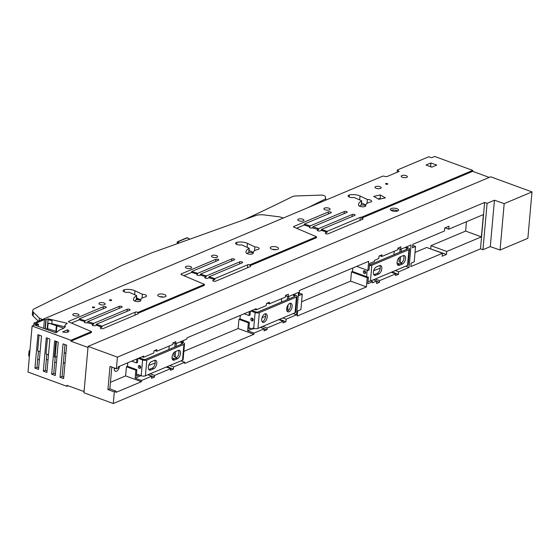 <?xml version="1.0" encoding="UTF-8"?>
<svg xmlns="http://www.w3.org/2000/svg" width="560" height="560" viewBox="0 0 560 560"><rect width="100%" height="100%" fill="white"/><g stroke="black" fill="none" stroke-linecap="round" stroke-linejoin="round"><path stroke-width="0.84" d="M115.017 368.242A4.277 2.296 -69.9 0 1 114.303 369.173M119.476 366.275A4.277 2.296 -69.9 0 1 119 368.193A4.277 2.296 -69.9 0 1 115.43 371.273A4.277 2.296 -69.9 0 1 114.359 367.997M111.811 367.066L109.872 388.787L107.933 389.599L110.005 366.401L116.382 368.739L117.418 357.14L484.631 202.461L487.095 203.308L494.445 200.207L490.301 246.603L482.951 249.704L480.494 248.857L113.274 403.536L83.951 392.791L88.088 346.395L490.714 176.799L532 191.919L504.182 203.637L500.045 250.033L527.856 238.315L532 191.919M127.778 362.775L127.463 366.289L126.434 366.723L125.608 375.914L110.453 382.298M117.418 357.14L88.088 346.395M494.445 200.207L504.182 203.637M107.933 389.599L114.31 391.937L116.046 391.209L109.872 388.787M113.274 403.536L114.31 391.937M490.301 246.603L500.045 250.033M127.463 366.289L136.871 369.733L135.835 370.167L126.434 366.723M135.835 370.167L135.121 378.147L141.498 380.485L141.393 381.689L125.608 375.914M141.393 381.689L115.934 392.413L116.046 391.209M116.382 368.739L118.111 368.011L118.223 366.8L143.675 356.083L143.57 357.287L142.093 356.748M137.872 358.526L137.515 362.495L136.479 362.929L131.628 361.158M136.479 362.929L136.836 358.96M136.871 369.733L136.486 374.003L141.19 375.725L142.597 359.954A3.017 1.141 5.1 0 0 146.811 360.059L183.911 344.428A3.017 1.141 5.1 0 0 184.527 343.826A3.017 1.141 5.1 0 0 183.344 342.783L182.154 342.349L180.936 342.86L182.133 343.301A1.008 0.378 5.1 0 1 182.525 343.644A1.008 0.378 5.1 0 1 182.322 343.847L145.222 359.471A1.008 0.378 5.1 0 1 143.815 359.436L139.475 357.847M138.264 358.365L142.597 359.954M139.377 368.354A1.512 1.141 -112.8 0 0 140.091 368.354A1.512 1.141 -112.8 0 0 140.679 366.961A1.512 1.141 -112.8 0 0 139.629 365.568A1.512 1.141 -112.8 0 0 138.915 365.575A1.512 1.141 -112.8 0 0 138.327 366.961A1.512 1.141 -112.8 0 0 139.377 368.354M487.095 203.308L482.951 249.704M484.631 202.461L480.494 248.857M141.498 380.485L151.718 376.18L151.529 378.315L154.448 377.083L154.595 375.417L170.653 368.655L170.499 370.321L173.418 369.096L173.614 366.961L184.8 362.243L184.695 363.454L253.904 334.299L254.016 333.088L264.236 328.783L264.04 330.918L266.959 329.693L267.113 328.02L283.164 321.258L283.017 322.924L285.936 321.699L286.16 319.193L296.562 314.811L298.564 292.355L288.162 296.737L285.446 295.743M143.57 357.287L153.783 352.982L153.979 350.847L156.898 349.622L156.744 351.288L154.707 350.539M288.162 296.737L288.386 294.231L285.467 295.463L285.32 297.129L269.262 303.891L269.416 302.225L266.497 303.457L266.301 305.585L256.088 309.89L256.193 308.686L186.977 337.841L186.872 339.045L175.679 343.763L175.875 341.628L172.956 342.853L172.802 344.526L156.744 351.288M381.78 256.501L381.927 254.828L379.008 256.06L378.784 258.566L374.528 260.358L374.43 261.471L369.628 263.494L369.047 269.99L367.892 270.48L368.711 261.289L299.495 290.444L299.04 295.547L302.267 294.189L300.888 309.596L297.668 310.954L297.213 316.057L366.422 286.902L367.241 277.718L368.403 277.228L367.822 283.724L372.624 281.701L372.526 282.814L376.782 281.022L376.558 283.528L379.477 282.296L379.631 280.623L395.682 273.861L395.535 275.534L398.454 274.302L398.678 271.796L409.08 267.414L411.082 244.958L400.68 249.34L400.904 246.834L397.985 248.066L397.838 249.732L381.78 256.501L379.743 255.752M442.477 253.26L442.211 256.228L446.467 254.436L446.733 251.468L481.404 236.859L483.392 214.592L448.721 229.194L448.987 226.226L444.731 228.018L444.465 230.986L412.839 244.307L412.531 247.744L415.569 246.463L414.197 261.863L411.159 263.144L410.851 266.581L442.477 253.26L426.699 247.478L415.044 252.385M141.022 375.662L135.121 378.147M139.209 374.997L136.409 376.18L136.598 374.045M151.718 376.18L147.896 374.78M184.527 343.826L183.12 359.597A3.017 1.141 -174.9 0 1 182.504 360.206L183.911 344.428M141.19 375.725A3.017 1.141 -174.9 0 0 145.404 375.83L182.504 360.206M140.588 367.836A1.512 1.141 67.2 0 1 139.636 365.575M269.262 303.891L267.225 303.149M256.088 309.89L254.611 309.351M250.383 311.129L250.033 315.098L248.997 315.539L244.146 313.761M248.997 315.539L249.354 311.57M175.679 343.763L173.075 342.804M154.448 377.083L148.015 374.731M154.595 375.417L150.206 373.807M155.176 362.985L148.624 365.505M170.653 368.655L166.264 367.045M173.418 369.096L166.992 366.737M173.614 366.961L169.792 365.561M184.8 362.243L180.985 360.843M253.904 334.299L238.126 328.517L183.855 351.379M254.044 328.44L252.812 329.119L248.899 327.768L249.389 322.336L248.353 322.777L238.945 319.333L238.126 328.517M254.016 333.088L247.639 330.757L248.353 322.777M264.236 328.783L260.414 327.39M252.098 328.874L247.639 330.757M266.959 329.693L260.533 327.334M267.113 328.02L262.724 326.417M265.615 316.225L262.024 317.737M283.164 321.258L278.782 319.648M285.936 321.699L279.51 319.34M286.16 319.193L282.793 317.961M296.562 314.811L293.195 313.579M281.4 302.113L281.708 298.655M367.892 270.48L356.664 266.364M302.267 294.189L299.264 293.09M366.422 286.902L350.644 281.12L301.588 301.784M350.644 281.12L351.463 271.936L367.241 277.718M368.403 277.228L367.584 276.927A3.017 1.141 -174.9 0 1 366.604 276.668L352.499 271.502L351.463 271.936M372.624 281.701L370.622 280.966M376.782 281.022L373.415 279.79M379.477 282.296L376.761 281.302M379.631 280.623L375.242 279.02M380.212 268.191L373.66 270.711M395.682 273.861L391.3 272.258M398.454 274.302L392.028 271.95M398.678 271.796L395.311 270.564M409.08 267.414L405.713 266.182M399.581 263.935L397.061 263.011M393.918 254.716L394.226 251.258M400.68 249.34L397.964 248.346M415.569 246.463L412.741 245.427M446.467 254.436L430.325 248.808M430.689 248.654L430.955 245.686L446.733 251.468M481.404 236.859L465.619 231.084L430.955 245.686M465.619 231.084L466.459 221.725M448.721 229.194L445.095 227.864M148.813 369.551A4.529 2.429 110.1 0 0 149.1 369.446L152.082 368.193A4.529 2.429 110.1 0 0 154.812 364.623A4.529 2.429 110.1 0 0 154.707 360.325M177.394 358.785A4.529 2.429 110.1 0 0 180.341 354.445A4.529 2.429 110.1 0 0 179.326 350.357A4.529 2.429 110.1 0 0 178.136 350.434L175.161 351.687A4.529 2.429 110.1 0 0 172.207 356.027A4.529 2.429 110.1 0 0 173.229 360.115A4.529 2.429 110.1 0 0 174.412 360.045L177.394 358.785L175.798 358.204A4.529 2.429 110.1 0 0 178.535 354.634A4.529 2.429 110.1 0 0 178.43 350.336M172.529 359.555A4.529 2.429 110.1 0 0 172.816 359.457L175.798 358.204M174.3 352.247L173.964 355.992A3.017 1.141 5.1 0 0 175.147 357.028L176.337 357.469L176.302 357.924M181.055 341.495L180.936 342.86M182.273 340.984L182.154 342.349M151.438 361.683A4.529 2.429 110.1 0 0 148.491 366.023A4.529 2.429 110.1 0 0 149.506 370.111A4.529 2.429 110.1 0 0 150.696 370.034L153.671 368.781A4.529 2.429 110.1 0 0 156.625 364.441A4.529 2.429 110.1 0 0 155.603 360.353A4.529 2.429 110.1 0 0 154.42 360.423L151.438 361.683M168.882 349.503L169.19 346.045M240.296 315.385L239.981 318.892L238.945 319.333M183.064 342.685L183.253 340.571M174.552 358.729L172.032 357.805M250.236 328.23L248.927 328.783L249.011 327.81M239.981 318.892L249.389 322.336M286.643 309.022A3.017 1.141 -174.9 0 0 287.658 309.631L288.834 310.065M369.446 265.531A3.017 1.141 5.1 0 0 371.847 265.265L408.947 249.641A3.017 1.141 5.1 0 0 409.563 249.032A3.017 1.141 5.1 0 0 408.38 247.996L407.183 247.555L405.972 248.066L407.162 248.507A1.008 0.378 5.1 0 1 407.561 248.85A1.008 0.378 5.1 0 1 407.351 249.053L370.251 264.684A1.008 0.378 5.1 0 1 369.509 264.775M368.039 281.309A3.017 1.141 5.1 0 0 370.44 281.043L407.54 265.412L408.947 249.641M352.814 267.988L352.499 271.502M364.413 273.56A1.512 1.141 -112.8 0 0 365.12 273.56A1.512 1.141 -112.8 0 0 365.715 272.167A1.512 1.141 -112.8 0 0 364.658 270.781A1.512 1.141 -112.8 0 0 363.951 270.781A1.512 1.141 -112.8 0 0 363.356 272.174A1.512 1.141 -112.8 0 0 364.413 273.56M409.563 249.032L408.156 264.803A3.017 1.141 -174.9 0 1 407.54 265.412M399.329 257.46L398.993 261.205A3.017 1.141 -174.9 0 0 400.176 262.241L401.373 262.675L401.331 263.137M251.993 310.457L256.333 312.046A1.008 0.378 5.1 0 0 257.733 312.081L294.833 296.45A1.008 0.378 5.1 0 0 295.043 296.247A1.008 0.378 5.1 0 0 294.644 295.904L293.454 295.463L294.665 294.952L295.862 295.393A3.017 1.141 5.1 0 1 297.045 296.429A3.017 1.141 5.1 0 1 296.429 297.038L259.329 312.662A3.017 1.141 5.1 0 1 255.115 312.557L250.775 310.968M252.147 318.178A1.512 1.141 -112.8 0 0 251.433 318.178A1.512 1.141 -112.8 0 0 250.845 319.571A1.512 1.141 -112.8 0 0 251.895 320.957A1.512 1.141 -112.8 0 0 252.602 320.957A1.512 1.141 -112.8 0 0 253.197 319.564A1.512 1.141 -112.8 0 0 252.147 318.178A1.512 1.141 -112.8 0 0 253.106 320.446M252.812 329.119L252.91 328.041L253.708 328.328L255.115 312.557M293.538 294.469L293.454 295.463M294.756 293.958L294.665 294.952M364.665 270.781A1.512 1.141 -112.8 0 0 365.624 273.049M376.474 266.889A4.529 2.429 110.1 0 0 373.52 271.229A4.529 2.429 110.1 0 0 374.542 275.317A4.529 2.429 110.1 0 0 375.725 275.24L378.707 273.987A4.529 2.429 110.1 0 0 381.661 269.647A4.529 2.429 110.1 0 0 380.639 265.559A4.529 2.429 110.1 0 0 379.456 265.636L376.474 266.889M399.448 265.251A4.529 2.429 110.1 0 1 398.265 265.328A4.529 2.429 110.1 0 1 397.243 261.24A4.529 2.429 110.1 0 1 400.19 256.9L403.172 255.647A4.529 2.429 110.1 0 1 404.355 255.57A4.529 2.429 110.1 0 1 405.377 259.658A4.529 2.429 110.1 0 1 402.43 263.998L399.448 265.251L397.852 264.67A4.529 2.429 110.1 0 1 397.565 264.768M407.274 246.561L407.183 247.555M406.056 247.079L405.972 248.066M373.842 274.757A4.529 2.429 110.1 0 0 374.136 274.659L377.111 273.406A4.529 2.429 110.1 0 0 379.848 269.836A4.529 2.429 110.1 0 0 379.743 265.538M402.43 263.998L400.834 263.41A4.529 2.429 110.1 0 0 403.564 259.847A4.529 2.429 110.1 0 0 403.459 255.542M400.834 263.41L397.852 264.67M297.045 296.429L295.638 312.2A3.017 1.141 -174.9 0 1 295.022 312.809L296.429 297.038M253.708 328.328A3.017 1.141 -174.9 0 0 257.922 328.44L295.022 312.809M261.73 319.242A4.529 2.429 110.1 0 0 262.906 322.343A4.529 2.429 110.1 0 0 267.204 316.939A4.529 2.429 110.1 0 0 266.021 313.838A4.529 2.429 110.1 0 0 261.73 319.242M286.664 308.742A4.529 2.429 110.1 0 0 287.847 311.836A4.529 2.429 110.1 0 0 292.138 306.432A4.529 2.429 110.1 0 0 290.955 303.338A4.529 2.429 110.1 0 0 286.664 308.742M262.206 321.783A4.529 2.429 110.1 0 0 265.608 316.351A4.529 2.429 110.1 0 0 265.125 313.817M287.147 311.276A4.529 2.429 110.1 0 0 290.542 305.851A4.529 2.429 110.1 0 0 290.066 303.31M65.072 362.537L63.294 363.286M54.761 362.075L56.42 362.67M46.354 359.436L48.013 360.045M37.66 359.996L39.438 359.247M28.539 366.03L28 372.057L66.836 386.288L66.92 385.357L84.056 391.559M430.325 166.614L431.109 166.663M136.507 297.794L140.756 299.81M249.025 250.397L253.274 252.413M361.543 203.007L365.785 205.016M430.941 162.96L436.744 165.088L431.823 167.16L426.02 165.039L430.941 162.96L430.626 166.488M380.275 194.964L373.709 196.392L378.833 199.297L385.399 197.869L380.275 194.964L380.247 198.989M379.96 198.485L378.119 198.891M33.74 325.346L33.943 323.071L382.914 176.071L386.694 176.68L399.105 171.451L397.306 170.009L428.666 156.8L431.641 157.745L434.686 156.464L472.738 170.401L472.654 171.332L489.258 177.415M359.499 206.136A18.76 7.077 -174.9 0 1 361.291 204.988L365.764 205.226M361.291 204.988L361.592 200.76L354.032 197.435A3.619 1.365 5.1 0 1 350.126 197.323A3.619 1.365 5.1 0 1 348.089 195.888A3.619 1.365 5.1 0 1 349.405 194.978L349.223 197.022M359.667 199.843L360.01 195.993A7.749 2.919 5.1 0 0 349.405 194.978M367.045 203.357L367.388 199.493L360.01 195.993M365.694 206.031L365.778 205.107A11.466 4.326 5.1 0 1 370.209 202.16A3.647 1.379 5.1 0 0 371.616 201.222A3.647 1.379 5.1 0 0 367.388 199.493M296.513 228.256L304.199 225.015L304.283 224.091L330.967 212.849A1.61 0.609 5.1 0 0 331.296 212.52A1.61 0.609 5.1 0 0 330.232 211.848A1.61 0.609 5.1 0 0 328.419 211.911L293.867 226.464A1.61 0.609 5.1 0 0 293.538 226.793A1.61 0.609 5.1 0 0 294.714 227.486L316.54 236.775L249.963 264.817A1.61 0.609 5.1 0 0 247.737 264.768L214.893 278.607L214.809 279.531L213.108 280.252A1.61 0.609 5.1 0 0 212.779 280.574A1.61 0.609 5.1 0 0 213.843 281.246A1.61 0.609 5.1 0 0 215.663 281.183L250.208 266.63A1.61 0.609 5.1 0 0 250.537 266.308A1.61 0.609 5.1 0 0 249.886 265.748L249.963 264.817M246.981 253.533A18.76 7.077 -174.9 0 1 248.773 252.385L253.253 252.623M248.773 252.385L249.074 248.15L241.514 244.832A3.619 1.365 5.1 0 1 237.608 244.72A3.619 1.365 5.1 0 1 235.571 243.285A3.619 1.365 5.1 0 1 236.887 242.368L236.705 244.412M247.149 247.24L247.492 243.383A7.749 2.919 5.1 0 0 236.887 242.368M254.527 250.754L254.877 246.89L247.492 243.383M253.176 253.428L253.26 252.504A11.466 4.326 5.1 0 1 257.691 249.557A3.647 1.379 5.1 0 0 259.098 248.619A3.647 1.379 5.1 0 0 254.877 246.89M183.862 275.709L191.66 272.419L191.744 271.495L218.449 260.246A1.61 0.609 5.1 0 0 218.778 259.917A1.61 0.609 5.1 0 0 217.714 259.245A1.61 0.609 5.1 0 0 215.901 259.308L181.349 273.861A1.61 0.609 5.1 0 0 181.02 274.183A1.61 0.609 5.1 0 0 181.643 274.736L181.643 274.771M134.47 300.93A18.76 7.077 -174.9 0 1 136.255 299.782L140.735 300.02M136.255 299.782L136.556 295.547L128.996 292.222A3.619 1.365 5.1 0 1 125.09 292.117A3.619 1.365 5.1 0 1 123.053 290.682A3.619 1.365 5.1 0 1 124.369 289.765L124.187 291.809M134.631 294.637L134.974 290.78A7.749 2.919 5.1 0 0 124.369 289.765M142.009 298.151L142.359 294.28L134.974 290.78M140.665 300.818L140.742 299.901A11.466 4.326 5.1 0 1 145.173 296.954A3.647 1.379 5.1 0 0 146.58 296.016A3.647 1.379 5.1 0 0 142.359 294.28M71.442 323.057L79.163 319.809L79.247 318.878L105.931 307.636A1.61 0.609 5.1 0 0 106.26 307.314A1.61 0.609 5.1 0 0 105.196 306.635A1.61 0.609 5.1 0 0 103.383 306.705L68.838 321.258A1.61 0.609 5.1 0 0 68.509 321.58A1.61 0.609 5.1 0 0 69.545 322.252L91.504 331.597L70.945 340.263L32.109 326.032L36.61 324.135L33.943 323.071M56.973 356.447L55.069 357.252L56.476 341.474M65.954 352.667L64.176 353.416M88.004 347.389L87.689 350.903M397.103 172.291L397.306 170.009M406.154 175.672A3.115 1.176 5.1 0 0 402.941 175.294A3.115 1.176 5.1 0 0 401.163 176.19A3.115 1.176 5.1 0 0 402.381 177.261A3.115 1.176 5.1 0 0 405.601 177.632A3.115 1.176 5.1 0 0 407.372 176.743A3.115 1.176 5.1 0 0 406.154 175.672M379.974 186.697A3.115 1.176 5.1 0 0 376.761 186.326A3.115 1.176 5.1 0 0 374.983 187.215A3.115 1.176 5.1 0 0 376.208 188.286A3.115 1.176 5.1 0 0 379.421 188.664A3.115 1.176 5.1 0 0 381.199 187.768A3.115 1.176 5.1 0 0 379.974 186.697M378.812 199.283L380.275 198.667M387.338 183.61A1.106 0.42 5.1 0 0 386.197 183.477A1.106 0.42 5.1 0 0 385.567 183.792A1.106 0.42 5.1 0 0 386.001 184.177A1.106 0.42 5.1 0 0 387.142 184.31A1.106 0.42 5.1 0 0 387.772 183.988A1.106 0.42 5.1 0 0 387.338 183.61M137.893 312.438L137.809 313.369A1.61 0.609 5.1 0 1 138.019 313.705A1.61 0.609 5.1 0 1 137.69 314.027L103.145 328.58A1.61 0.609 5.1 0 1 101.332 328.643A1.61 0.609 5.1 0 1 100.268 327.971A1.61 0.609 5.1 0 1 100.59 327.642L101.983 327.061L102.067 326.13L135.219 312.165A1.61 0.609 5.1 0 1 137.893 312.438L204.449 284.403L181.643 274.736M92.54 325.43L92.603 324.73A1.61 0.609 5.1 0 0 92.274 325.052A1.61 0.609 5.1 0 0 93.338 325.731A1.61 0.609 5.1 0 0 95.151 325.661L96.201 325.22L101.983 327.061M79.247 318.878L85.078 320.733L119.266 306.334A1.61 0.609 5.1 0 1 121.079 306.264A1.61 0.609 5.1 0 1 122.143 306.943A1.61 0.609 5.1 0 1 121.814 307.265L87.794 321.594L93.562 323.428L127.232 309.253A1.61 0.609 5.1 0 1 129.045 309.183A1.61 0.609 5.1 0 1 130.109 309.862A1.61 0.609 5.1 0 1 129.78 310.184L96.285 324.296L96.201 325.22M93.562 323.428L93.485 324.359L92.603 324.73M84.637 322.483L84.7 321.783A1.61 0.609 5.1 0 0 84.371 322.105A1.61 0.609 5.1 0 0 85.435 322.784A1.61 0.609 5.1 0 0 87.248 322.721L93.485 324.359M87.794 321.594L87.71 322.525M85.078 320.733L84.7 321.783M197.155 275.093L197.218 274.386A1.61 0.609 5.1 0 0 196.889 274.715A1.61 0.609 5.1 0 0 197.953 275.387A1.61 0.609 5.1 0 0 199.766 275.324L200.333 275.086L206.185 276.885L206.269 275.954L239.75 261.856A1.61 0.609 5.1 0 1 241.563 261.786A1.61 0.609 5.1 0 1 242.627 262.465A1.61 0.609 5.1 0 1 242.298 262.787L209.027 276.801L208.943 277.732L207.669 278.271A1.61 0.609 5.1 0 1 205.856 278.334A1.61 0.609 5.1 0 1 204.792 277.655A1.61 0.609 5.1 0 1 205.121 277.333L206.185 276.885M191.744 271.495L197.659 273.308L231.784 258.937A1.61 0.609 5.1 0 1 233.597 258.867A1.61 0.609 5.1 0 1 234.661 259.546A1.61 0.609 5.1 0 1 234.332 259.868L200.41 274.155L200.333 275.086M197.659 273.308L197.218 274.386M361.564 217.231L361.48 218.162A1.61 0.609 5.1 0 1 363.048 218.911A1.61 0.609 5.1 0 1 362.726 219.233L328.174 233.786A1.61 0.609 5.1 0 1 326.361 233.856A1.61 0.609 5.1 0 1 325.297 233.177A1.61 0.609 5.1 0 1 325.626 232.855L327.131 232.218L327.215 231.294L360.255 217.371A1.61 0.609 5.1 0 1 361.564 217.231L472.738 170.401M317.569 230.636L317.632 229.936A1.61 0.609 5.1 0 0 317.31 230.265A1.61 0.609 5.1 0 0 318.374 230.937A1.61 0.609 5.1 0 0 320.187 230.874L321.321 230.391L327.131 232.218M304.283 224.091L310.142 225.925L344.295 211.54A1.61 0.609 5.1 0 1 346.115 211.477A1.61 0.609 5.1 0 1 347.179 212.149A1.61 0.609 5.1 0 1 346.85 212.471L312.872 226.786L318.675 228.606L352.261 214.459A1.61 0.609 5.1 0 1 354.081 214.396A1.61 0.609 5.1 0 1 355.145 215.068A1.61 0.609 5.1 0 1 354.816 215.39L321.405 229.467L321.321 230.391M318.675 228.606L318.591 229.537L317.632 229.936M309.666 227.696L309.729 226.996A1.61 0.609 5.1 0 0 309.407 227.318A1.61 0.609 5.1 0 0 310.471 227.99A1.61 0.609 5.1 0 0 312.284 227.927L318.591 229.537M312.872 226.786L312.788 227.717M310.142 225.925L309.729 226.996M96.285 324.296L102.067 326.13M200.41 274.155L206.269 275.954M209.027 276.801L214.893 278.607M321.405 229.467L327.215 231.294M45.892 319.592A1.232 0.469 5.1 0 0 44.443 319.634L36.603 322.931A1.295 0.49 5.1 0 0 36.344 323.19A1.295 0.49 5.1 0 0 36.771 323.61L38.437 324.296L35.728 325.437L56.028 332.871L59.388 330.099L63.49 328.37L65.254 326.865L64.967 325.213L67.249 323.288L48.104 318.829L45.892 319.592L45.066 328.853M140.742 299.901A11.466 4.326 5.1 0 0 140.77 300.377A3.647 1.379 5.1 0 1 140.777 300.524A3.647 1.379 5.1 0 1 137.221 301.588A3.647 1.379 5.1 0 1 133.525 300.027A18.76 7.077 5.1 0 1 133.483 299.25A18.76 7.077 5.1 0 1 136.612 295.792M253.26 252.504A11.466 4.326 5.1 0 0 253.288 252.98A3.647 1.379 5.1 0 1 253.295 253.134A3.647 1.379 5.1 0 1 249.739 254.191A3.647 1.379 5.1 0 1 246.043 252.637A18.76 7.077 5.1 0 1 245.994 251.853A18.76 7.077 5.1 0 1 249.13 248.395M365.778 205.107A11.466 4.326 5.1 0 0 365.806 205.583A3.647 1.379 5.1 0 1 365.813 205.737A3.647 1.379 5.1 0 1 362.257 206.794A3.647 1.379 5.1 0 1 358.554 205.24A18.76 7.077 5.1 0 1 358.512 204.463A18.76 7.077 5.1 0 1 361.648 200.998M109.886 300.475A1.106 0.42 5.1 0 0 111.027 300.608A1.106 0.42 5.1 0 0 111.657 300.293A1.106 0.42 5.1 0 0 111.223 299.908A1.106 0.42 5.1 0 0 110.082 299.775A1.106 0.42 5.1 0 0 109.452 300.09A1.106 0.42 5.1 0 0 109.886 300.475M92.82 307.657A1.106 0.42 5.1 0 0 93.961 307.79A1.106 0.42 5.1 0 0 94.591 307.475A1.106 0.42 5.1 0 0 94.157 307.097A1.106 0.42 5.1 0 0 93.016 306.964A1.106 0.42 5.1 0 0 92.386 307.279A1.106 0.42 5.1 0 0 92.82 307.657M100.177 304.563A3.115 1.176 5.1 0 0 103.397 304.934A3.115 1.176 5.1 0 0 105.168 304.045A3.115 1.176 5.1 0 0 103.95 302.974A3.115 1.176 5.1 0 0 100.73 302.596A3.115 1.176 5.1 0 0 98.959 303.492A3.115 1.176 5.1 0 0 100.177 304.563M74.018 315.623A3.115 1.176 5.1 0 0 77.231 316.001A3.115 1.176 5.1 0 0 79.009 315.105A3.115 1.176 5.1 0 0 77.784 314.034A3.115 1.176 5.1 0 0 74.571 313.663A3.115 1.176 5.1 0 0 72.793 314.552A3.115 1.176 5.1 0 0 74.018 315.623M186.613 268.156A3.115 1.176 5.1 0 0 189.826 268.534A3.115 1.176 5.1 0 0 191.604 267.638A3.115 1.176 5.1 0 0 190.379 266.567A3.115 1.176 5.1 0 0 187.166 266.196A3.115 1.176 5.1 0 0 185.388 267.085A3.115 1.176 5.1 0 0 186.613 268.156M212.674 257.18A3.115 1.176 5.1 0 0 215.894 257.558A3.115 1.176 5.1 0 0 217.665 256.662A3.115 1.176 5.1 0 0 216.447 255.591A3.115 1.176 5.1 0 0 213.227 255.22A3.115 1.176 5.1 0 0 211.456 256.109A3.115 1.176 5.1 0 0 212.674 257.18M298.998 220.787A3.115 1.176 5.1 0 0 302.218 221.158A3.115 1.176 5.1 0 0 303.989 220.269A3.115 1.176 5.1 0 0 302.771 219.198A3.115 1.176 5.1 0 0 299.551 218.82A3.115 1.176 5.1 0 0 297.78 219.716A3.115 1.176 5.1 0 0 298.998 220.787M325.108 209.797A3.115 1.176 5.1 0 0 328.328 210.168A3.115 1.176 5.1 0 0 330.099 209.279A3.115 1.176 5.1 0 0 328.881 208.208A3.115 1.176 5.1 0 0 325.661 207.83A3.115 1.176 5.1 0 0 323.89 208.726A3.115 1.176 5.1 0 0 325.108 209.797M161.252 297.038A4.123 1.554 5.1 0 0 165.984 295.911A4.123 1.554 5.1 0 0 162.498 294.049A4.123 1.554 5.1 0 0 157.766 295.176A4.123 1.554 5.1 0 0 161.252 297.038M273.77 249.641A4.123 1.554 5.1 0 0 278.502 248.514A4.123 1.554 5.1 0 0 275.016 246.652A4.123 1.554 5.1 0 0 270.284 247.779A4.123 1.554 5.1 0 0 273.77 249.641M67.571 329.833L62.601 331.926A4.123 1.554 5.1 0 0 64.19 332.276A4.123 1.554 5.1 0 0 68.922 331.149A4.123 1.554 5.1 0 0 67.571 329.833L67.361 332.199M33.11 316.015A10.059 3.794 -174.9 0 1 32.34 314.363L32.676 310.646A10.059 3.794 -174.9 0 0 33.439 312.298L33.11 316.015L38.374 321.202M32.676 310.646A10.059 3.794 -174.9 0 1 34.342 308.798L121.562 265.566L151.977 252.756L255.675 215.565A10.059 3.794 -174.9 0 1 264.509 214.97L279.65 216.867L283.038 217.868A1.008 0.378 -174.9 0 1 283.367 218.008M33.439 312.298L39.319 318.101L42.091 319.361A1.008 0.378 -174.9 0 0 42.469 319.48M361.48 218.162L472.654 171.332M304.199 225.015L310.058 226.856M249.886 265.748L316.463 237.699L316.54 236.775M208.943 277.732L214.809 279.531M191.66 272.419L197.575 274.239M137.809 313.369L204.365 285.327L204.449 284.403M79.163 319.809L84.994 321.657M91.504 331.597L91.42 332.528L70.861 341.187L87.899 347.431M395.101 208.257A4.123 1.554 5.1 0 0 390.376 209.384A4.123 1.554 5.1 0 0 393.862 211.246A4.123 1.554 5.1 0 0 398.587 210.119A4.123 1.554 5.1 0 0 395.101 208.257M244.811 219.457A2989.651 1127.805 -174.9 0 0 292.411 196.637A6.034 2.275 -174.9 0 1 295.757 195.958L321.342 195.111A2.513 0.952 -174.9 0 1 323.435 195.398L324.107 195.622A2.513 0.952 -174.9 0 1 325.206 196.392L325.843 198.737A3016.811 1138.053 -174.9 0 1 307.916 207.662M29.974 350.063A10.059 3.794 5.1 0 0 29.029 351.477A10.059 3.794 5.1 0 0 29.708 353.038M55.804 341.229L54.397 357L55.069 357.252M47.432 338.163L46.025 353.934L48.475 354.837M39.067 335.097L37.66 350.868L40.11 351.771M70.861 341.187L70.945 340.263M28.546 366.03L32.109 326.032M38.248 326.361L38.437 324.296M64.785 327.264L64.967 325.213M64.827 326.795L51.8 323.764L52.094 320.516L48.041 319.571L48.104 318.829M45.864 329.147L47.236 328.573L48.041 319.571M45.318 328.951L46.144 319.655M163.555 297.094A4.123 1.554 5.1 0 0 162.246 296.828A4.123 1.554 5.1 0 0 159.943 296.772M276.073 249.697A4.123 1.554 5.1 0 0 274.764 249.438A4.123 1.554 5.1 0 0 272.461 249.375M39.319 318.101L39.074 320.908M397.691 210.973A4.123 1.554 5.1 0 0 394.94 210.112A4.123 1.554 5.1 0 0 391.111 210.385M325.717 200.165L325.843 198.737M29.029 351.477L28.7 355.187A10.059 3.794 5.1 0 0 29.379 356.748M47.236 328.573L57.344 331.786M52.094 320.516A9.051 3.416 -174.9 0 1 48.118 319.613L48.02 319.578M47.691 323.288L47.789 323.323A9.051 3.416 5.1 0 0 48.86 323.652L48.895 323.19A9.051 3.416 5.1 0 0 51.8 323.764M48.895 323.19L63.749 328.153M47.614 328.657L48.076 323.421M136.451 298.417L137.137 298.095M137.984 298.494L136.374 299.278M136.367 299.376L139.048 299.922M136.416 298.816L137.522 298.277M56.91 325.689L56.399 331.443M56.364 325.92L55.853 331.674M177.31 242.046L178.164 243.362M177.359 242.039L178.178 243.362M68.054 385.77L66.836 386.288M84.364 388.122L83.958 391.601M34.951 368.088L38.535 369.404L41.517 335.993L37.933 334.684L34.951 368.088L37.016 367.22L38.675 367.822M43.316 371.154L46.9 372.47L49.882 339.059L46.298 337.75L43.316 371.154L45.381 370.279L47.04 370.888M51.681 374.22L55.272 375.529L58.254 342.125L54.663 340.816L51.681 374.22L53.753 373.345L55.412 373.954M60.053 377.286L63.637 378.595L66.619 345.191L63.035 343.875L60.053 377.286L62.118 376.411L63.777 377.02M37.016 367.22L38.451 351.162M45.381 370.279L46.816 354.228M53.753 373.345L55.195 357.196M62.118 376.411L64.96 344.582M145.404 375.83L146.811 360.059M182.07 343.952L182.133 343.301M175.147 357.028L175.637 351.491M176.085 346.472L176.351 343.476M366.604 276.668L367.178 270.214M370.44 281.043L371.847 265.265M150.696 370.034L149.1 369.446M153.671 368.781L152.082 368.193M174.412 360.045L172.816 359.457M287.658 309.631L288.085 304.899M288.603 299.075L288.834 296.45M294.588 296.555L294.644 295.904M407.106 249.158L407.162 248.507M400.176 262.241L400.673 256.697M401.121 251.678L401.352 249.06M257.922 328.44L259.329 312.662M375.725 275.24L374.136 274.659M378.707 273.987L377.111 273.406M328.23 213.997L328.419 211.911M293.804 227.164L293.867 226.464M215.712 261.394L215.901 259.308M181.286 274.561L181.349 273.861M103.201 308.791L103.383 306.705M68.775 321.958L68.838 321.258M134.953 315.182L135.219 312.165M100.534 328.342L100.59 327.642M127.043 311.339L127.232 309.253M119.077 308.42L119.266 306.334M231.595 261.023L231.784 258.937M247.471 267.785L247.737 264.768M213.045 280.952L213.108 280.252M359.989 220.388L360.255 217.371M325.563 233.555L325.626 232.855M352.079 216.545L352.261 214.459M344.113 213.626L344.295 211.54M205.058 278.033L205.121 277.333M239.561 263.942L239.75 261.856M36.554 323.498L36.603 322.931M43.666 328.342L44.443 319.634M47.789 323.323L48.118 319.613M177.345 242.375L177.996 241.745A0.504 0.378 -112.8 0 0 177.464 241.836L178.374 243.292M177.975 243.432L177.324 242.368M177.247 242.221L177.45 242.9M189.672 239.239L187.299 237.832L177.996 241.745L179.088 243.033M189.777 239.204L187.376 237.783A0.504 0.504 0 0 0 186.928 237.755A0.504 0.378 -112.8 0 1 187.299 237.832L187.376 237.874M177.275 242.116L177.366 241.927A0.504 0.504 0 0 1 177.625 241.668L186.928 237.755A0.504 0.378 -112.8 0 0 186.76 237.916M174.762 347.032L175.077 343.539M287.28 299.635L287.56 296.513M399.798 252.238L400.078 249.116M361.368 204.974L361.732 200.907M248.85 252.371L249.214 248.304M136.332 299.761L136.696 295.694M177.8 243.495L177.24 242.837A0.504 0.504 0 0 1 177.163 242.305L177.254 242.109"/></g></svg>

